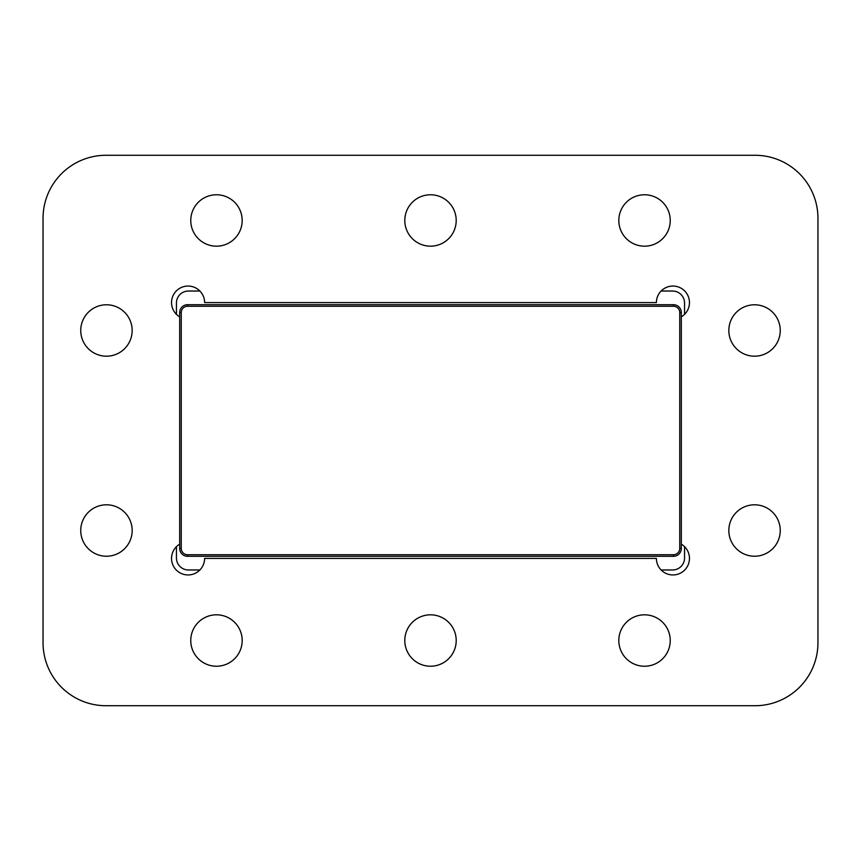 <?xml version="1.0" encoding="UTF-8"?>
<svg xmlns="http://www.w3.org/2000/svg" width="861" height="861" viewBox="0 0 861 861"><rect width="100%" height="100%" fill="white"/><g stroke="black" fill="none" stroke-linecap="round" stroke-linejoin="round"><path stroke-width="1.29" d="M181.251 312.575L179.68 312.575L179.68 548.425L181.251 548.425L181.251 312.575A6.296 6.296 0 0 1 187.558 306.268L673.442 306.268L673.442 304.697L187.558 304.697L187.558 306.268M681.32 548.425L681.32 312.575L679.749 312.575L679.749 548.425L681.32 548.425A7.878 7.878 0 0 1 673.442 556.303L673.442 554.732L187.558 554.732A6.296 6.296 0 0 1 181.251 548.425M187.558 554.732L187.558 556.303L673.442 556.303M179.68 312.575A7.878 7.878 0 0 1 187.558 304.697M187.558 556.303A7.878 7.878 0 0 1 179.68 548.425M673.442 304.697A7.878 7.878 0 0 1 681.32 312.575M679.749 312.575A6.296 6.296 0 0 0 673.442 306.268M673.442 554.732A6.296 6.296 0 0 0 679.749 548.425M817.95 218.263A63.004 63.004 0 0 0 754.946 155.271L106.054 155.271A63.004 63.004 0 0 0 43.05 218.263L43.05 642.736A63.004 63.004 0 0 0 106.054 705.729L754.946 705.729A63.004 63.004 0 0 0 817.95 642.736L817.95 218.263M430.5 194.769A25.701 25.701 0 0 1 452.757 233.32A25.701 25.701 0 0 1 408.243 233.32A25.701 25.701 0 0 1 430.5 194.769M430.5 614.819A25.701 25.701 0 0 1 452.757 653.381A25.701 25.701 0 0 1 408.243 653.381A25.701 25.701 0 0 1 430.5 614.819M216.477 194.769A25.701 25.701 0 0 1 238.734 233.32A25.701 25.701 0 0 1 194.209 233.32A25.701 25.701 0 0 1 216.477 194.769M644.523 194.769A25.701 25.701 0 0 1 666.791 233.32A25.701 25.701 0 0 1 622.266 233.32A25.701 25.701 0 0 1 644.523 194.769M106.463 304.783A25.701 25.701 0 0 1 128.719 343.335A25.701 25.701 0 0 1 84.195 343.335A25.701 25.701 0 0 1 106.463 304.783M754.537 304.783A25.701 25.701 0 0 1 776.805 343.335A25.701 25.701 0 0 1 732.28 343.335A25.701 25.701 0 0 1 754.537 304.783M754.537 504.804A25.701 25.701 0 0 1 776.805 543.366A25.701 25.701 0 0 1 732.28 543.366A25.701 25.701 0 0 1 754.537 504.804M106.463 504.804A25.701 25.701 0 0 1 128.719 543.366A25.701 25.701 0 0 1 84.195 543.366A25.701 25.701 0 0 1 106.463 504.804M644.523 614.819A25.701 25.701 0 0 1 666.791 653.381A25.701 25.701 0 0 1 622.266 653.381A25.701 25.701 0 0 1 644.523 614.819M216.477 614.819A25.701 25.701 0 0 1 238.734 653.381A25.701 25.701 0 0 1 194.209 653.381A25.701 25.701 0 0 1 216.477 614.819M681.32 544.163A16.542 16.542 0 0 1 681.137 572.769A16.542 16.542 0 0 1 656.394 558.412L204.606 558.412A16.542 16.542 0 0 1 179.863 572.769A16.542 16.542 0 0 1 179.68 544.163M179.68 316.837A16.542 16.542 0 0 1 179.863 288.231A16.542 16.542 0 0 1 204.606 302.588L656.394 302.588A16.542 16.542 0 0 1 681.137 288.231A16.542 16.542 0 0 1 681.32 316.837M199.903 291.029L188.419 291.029A11.968 11.968 0 0 0 176.451 303.007L176.451 314.351M176.451 546.649L176.451 557.993A11.968 11.968 0 0 0 188.419 569.971L199.903 569.971M661.097 569.971L672.581 569.971A11.968 11.968 0 0 0 684.549 557.993L684.549 546.649M684.549 314.351L684.549 303.007A11.968 11.968 0 0 0 672.581 291.029L661.097 291.029"/></g></svg>
